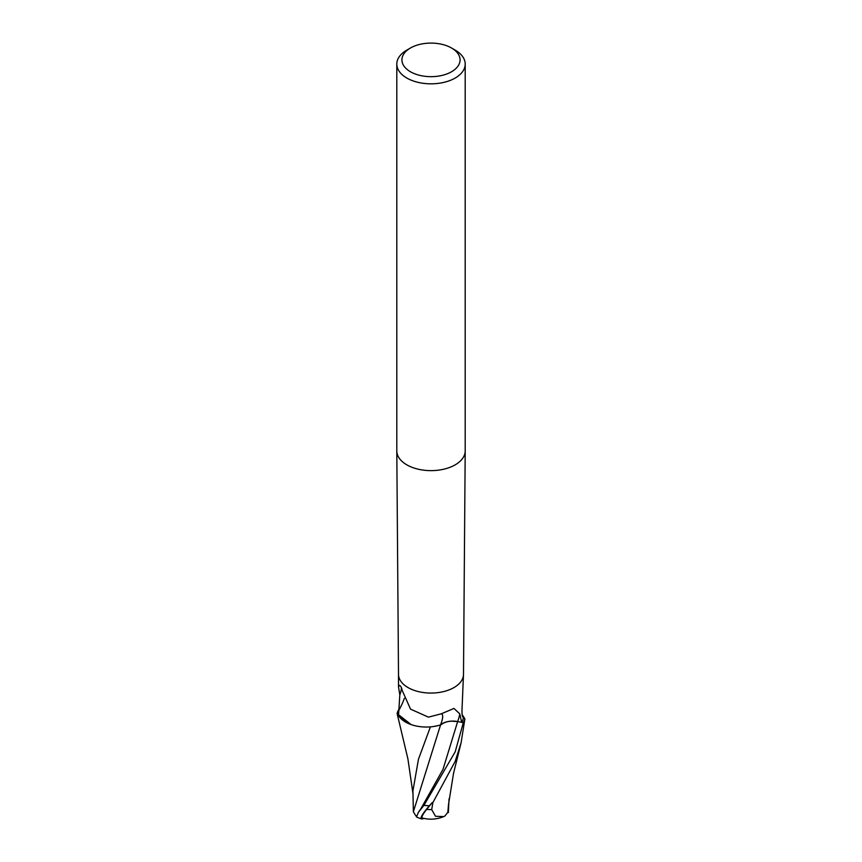 <?xml version="1.0" encoding="UTF-8"?>
<svg xmlns="http://www.w3.org/2000/svg" width="862" height="862" viewBox="0 0 862 862"><rect width="100%" height="100%" fill="white"/><g stroke="black" fill="none" stroke-linecap="round" stroke-linejoin="round"><path stroke-width="1.29" d="M451.559 48.013L455.19 50.115A34.2 19.751 180 0 1 465.2 64.079A34.2 19.751 180 0 1 455.19 78.043A34.2 19.751 180 0 1 417.908 82.321A34.2 19.751 180 0 1 396.8 64.079A34.2 19.751 180 0 1 406.81 50.115L410.441 48.013A29.071 16.787 180 0 1 451.559 48.013A29.071 16.787 180 0 1 451.559 71.751A29.071 16.787 180 0 1 410.441 71.751A29.071 16.787 180 0 1 410.441 48.013L406.81 50.115M465.2 64.079L465.2 450.88A34.2 19.751 180 0 1 455.19 464.844A34.2 19.751 180 0 1 417.908 469.122A34.2 19.751 180 0 1 396.8 450.88L396.8 64.079M443.176 723.293L440.514 725.061L433.834 726.472A29.351 16.938 180 0 1 409.213 723.864A29.351 16.938 180 0 1 398.524 715.557L399.817 694.934L398.503 686.852L399.429 685.398C400.636 685.743 401.584 687.488 402.285 690.634L410.527 709.124L428.414 717.141L441.258 713.822L453.972 708.435L459.758 713.844L461.676 722.367L457.819 721.591M399.106 709.792L398.772 709.728A34.114 19.697 180 0 0 397.166 713.65L411.131 724.597L397.166 713.65A34.114 19.697 180 0 1 398.772 709.728L398.697 709.706A34.2 19.751 180 0 0 397.113 713.51L398.503 716.139L409.213 723.864M462.183 714.964L462.441 715.32A29.351 16.938 180 0 1 463.476 716.828L462.926 716.947A35.32 20.936 -89.4 0 1 462.398 716.063M462.657 716.796L462.926 716.947C462.021 716.591 461.773 712.766 462.183 705.472L463.497 674.343M463.476 716.828A32.497 18.759 180 0 1 461.687 722.356L463.228 722.658A34.114 19.697 180 0 0 464.833 718.736A34.114 19.697 180 0 1 463.228 722.658L461.687 722.367L463.303 722.679L455.19 751.815L423.942 805.334L418.339 812.435L416.529 817.004A34.2 34.2 0 0 0 421.593 818.9A29.62 4.321 -43.7 0 1 429.427 805.744L432.293 802.533A34.2 19.751 0 0 0 432.929 802.522L455.19 761.372L461.095 742.796L464.887 718.876L462.118 714.533M399.074 709.943A35.32 7.252 124.6 0 0 404.343 698.328M399.817 694.934A37.098 7.618 124.6 0 0 401.326 687.499M433.834 726.472A29.351 16.938 180 0 0 440.504 724.92A37.228 7.639 124.6 0 0 441.258 713.822M440.504 724.92A14.708 8.491 180 0 1 457.647 721.559C450.6 720.449 444.889 721.591 440.536 724.985M421.141 808.319L442.993 769.378L457.647 721.591L451.871 721.182L457.647 721.559A51.397 10.549 124.6 0 0 459.758 713.844M465.2 450.966A34.2 19.751 180 0 1 455.19 464.844M444.49 722.701L445.869 722.205M412.952 793.514L407.92 758.959L397.113 713.51M449.037 798.772L448.369 812.532L448.283 811.702L444.911 816.002L443.758 816.594L435.525 816.282L431.69 809.59A32.519 18.77 180 0 1 426.625 809.429A28.295 4.127 136.3 0 0 422.509 818.049A33.015 33.015 0 0 0 443.758 816.594M440.514 725.061L413.361 811.778L412.952 791.564M416.551 815.786C417.477 818.157 416.411 816.82 413.361 811.778M423.932 818.394A29.62 4.321 -43.7 0 1 421.593 818.9M432.293 802.533L426.625 809.429M431.69 809.59L432.929 802.522M447.809 812.51L448.606 803.492M448.369 812.532A33.122 20.893 14.2 0 1 447.712 812.737M430.407 726.871L418.447 759.293L412.952 790.745M464.887 718.876A34.2 19.751 180 0 1 463.303 722.679M463.497 674.299A32.497 18.759 180 0 1 463.497 674.386A32.497 18.759 180 0 1 453.972 687.564A32.497 18.759 180 0 1 418.63 691.647A32.497 18.759 180 0 1 398.503 674.386A32.497 18.759 180 0 1 398.503 674.299M429.427 805.744A34.2 19.751 180 0 1 423.942 805.334M421.152 808.308L418.339 812.446M398.503 674.386L396.8 451.106M398.503 686.852L398.503 674.343M463.497 674.386L465.2 451.106M448.563 804.138L453.531 773.376L461.095 742.796"/></g></svg>
